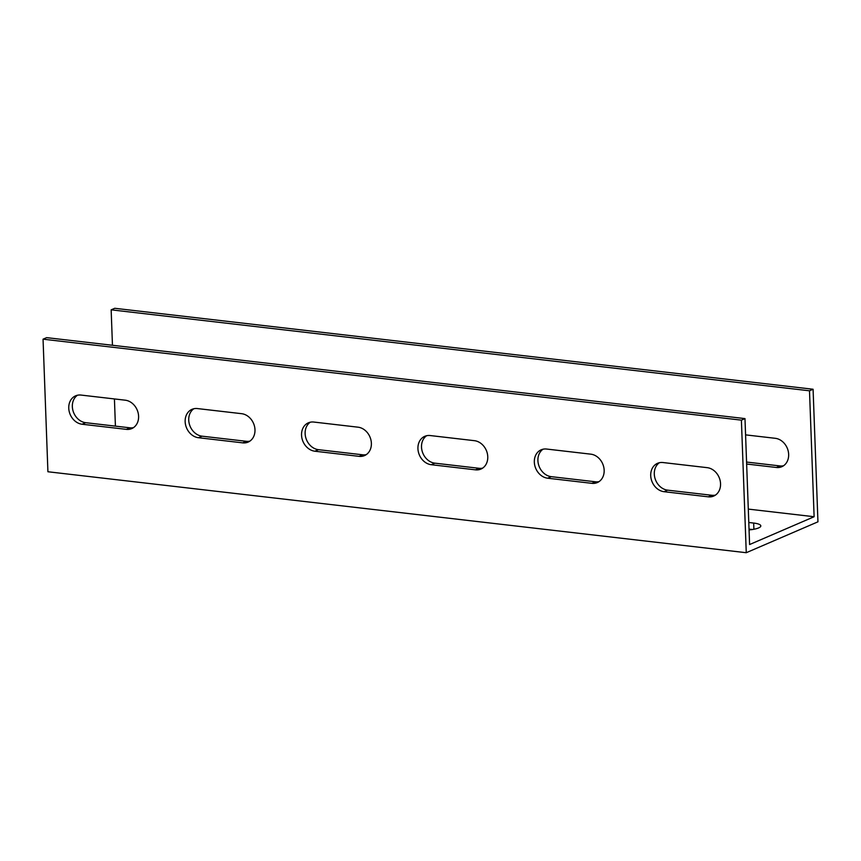 <?xml version="1.0" encoding="UTF-8"?>
<svg xmlns="http://www.w3.org/2000/svg" width="861" height="861" viewBox="0 0 861 861"><rect width="100%" height="100%" fill="white"/><g stroke="black" fill="none" stroke-linecap="round" stroke-linejoin="round"><path stroke-width="1.29" d="M744.98 418.597L741.396 420.146L746.261 552.708L47.915 471.753L43.05 339.18L46.634 337.641L744.98 418.597L749.597 544.539L814.119 516.729L809.501 390.797L111.155 309.831L114.739 308.292L813.085 389.247L817.95 521.82L746.261 552.708M115.417 426.13L114.427 398.944M112.457 345.272L111.155 309.831M783.521 465.769A15.046 12.355 66.7 0 1 779.969 465.93L746.573 462.056M809.501 390.797L813.085 389.247M746.648 464.025L776.385 467.48A15.046 12.355 -113.3 0 0 781.81 466.716A15.046 12.355 -113.3 0 0 788.224 451.153A15.046 12.355 -113.3 0 0 775.32 438.314L745.583 434.87M748.306 509.099L814.119 516.729M749.059 529.924A15.046 3.67 -2.1 0 0 760.812 525.899A15.046 3.67 -2.1 0 0 753.666 523.058L748.79 522.487M715.416 495.118A15.046 12.355 66.7 0 1 711.864 495.279L667.641 490.157A15.046 12.355 66.7 0 1 655.027 478.468A15.046 12.355 66.7 0 1 659.429 462.701M599.03 481.622A15.046 12.355 66.7 0 1 595.478 481.794L551.244 476.66A15.046 12.355 66.7 0 1 538.642 464.972A15.046 12.355 66.7 0 1 543.043 449.205M482.634 468.126A15.046 12.355 66.7 0 1 479.082 468.298L434.859 463.164A15.046 12.355 66.7 0 1 422.245 451.476A15.046 12.355 66.7 0 1 426.647 435.709M366.248 454.64A15.046 12.355 66.7 0 1 362.696 454.802L318.462 449.679A15.046 12.355 66.7 0 1 305.859 437.98A15.046 12.355 66.7 0 1 310.261 422.224M249.851 441.144A15.046 12.355 66.7 0 1 246.3 441.306L202.077 436.183A15.046 12.355 66.7 0 1 189.463 424.495A15.046 12.355 66.7 0 1 193.865 408.727M133.466 427.648A15.046 12.355 66.7 0 1 129.914 427.809L85.68 422.686A15.046 12.355 66.7 0 1 73.077 410.998A15.046 12.355 66.7 0 1 77.479 395.231M741.396 420.146L43.05 339.18M664.057 491.696L708.28 496.829A15.046 12.355 -113.3 0 0 713.704 496.065A15.046 12.355 -113.3 0 0 720.119 480.503A15.046 12.355 -113.3 0 0 707.215 467.663L662.981 462.54A15.046 12.355 -113.3 0 0 657.567 463.304A15.046 12.355 -113.3 0 0 651.142 478.867A15.046 12.355 -113.3 0 0 664.057 491.696L667.641 490.157M547.661 478.21L591.894 483.333A15.046 12.355 -113.3 0 0 597.308 482.569A15.046 12.355 -113.3 0 0 603.733 467.006A15.046 12.355 -113.3 0 0 590.818 454.167L546.595 449.044A15.046 12.355 -113.3 0 0 541.171 449.808A15.046 12.355 -113.3 0 0 534.756 465.37A15.046 12.355 -113.3 0 0 547.661 478.21L551.244 476.66M431.275 464.714L475.498 469.837A15.046 12.355 -113.3 0 0 480.922 469.073A15.046 12.355 -113.3 0 0 487.337 453.51A15.046 12.355 -113.3 0 0 474.433 440.681L430.199 435.548A15.046 12.355 -113.3 0 0 424.785 436.312A15.046 12.355 -113.3 0 0 418.36 451.874A15.046 12.355 -113.3 0 0 431.275 464.714L434.859 463.164M314.878 451.218L359.112 456.352A15.046 12.355 -113.3 0 0 364.526 455.587A15.046 12.355 -113.3 0 0 370.951 440.025A15.046 12.355 -113.3 0 0 358.036 427.185L313.813 422.051A15.046 12.355 -113.3 0 0 308.389 422.816A15.046 12.355 -113.3 0 0 301.974 438.378A15.046 12.355 -113.3 0 0 314.878 451.218L318.462 449.679M198.493 437.722L242.716 442.855A15.046 12.355 -113.3 0 0 248.14 442.091A15.046 12.355 -113.3 0 0 254.555 426.529A15.046 12.355 -113.3 0 0 241.65 413.689L197.417 408.566A15.046 12.355 -113.3 0 0 192.003 409.33A15.046 12.355 -113.3 0 0 185.578 424.893A15.046 12.355 -113.3 0 0 198.493 437.722L202.077 436.183M82.096 424.236L126.33 429.359A15.046 12.355 -113.3 0 0 131.744 428.595A15.046 12.355 -113.3 0 0 138.169 413.032A15.046 12.355 -113.3 0 0 125.254 400.193L81.031 395.07A15.046 12.355 -113.3 0 0 75.607 395.834A15.046 12.355 -113.3 0 0 69.181 411.397A15.046 12.355 -113.3 0 0 82.096 424.236L85.68 422.686M749.038 529.117L752.449 529.515M129.914 427.809L126.33 429.359M753.892 529.267L753.666 523.058M246.3 441.306L242.716 442.855M362.696 454.802L359.112 456.352M479.082 468.298L475.498 469.837M595.478 481.794L591.894 483.333M711.864 495.279L708.28 496.829M779.969 465.93L776.385 467.48"/></g></svg>
